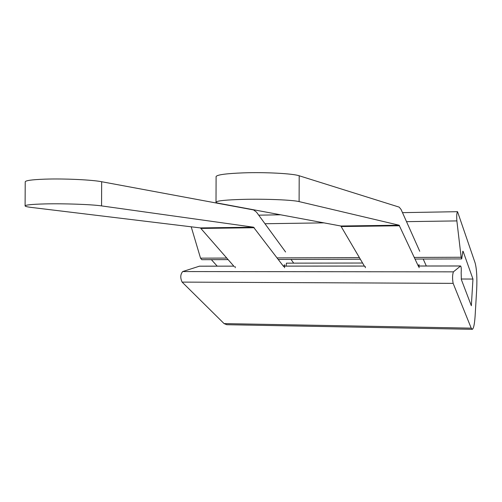 <?xml version="1.0" encoding="UTF-8"?>
<svg xmlns="http://www.w3.org/2000/svg" width="502" height="502" viewBox="0 0 502 502"><rect width="100%" height="100%" fill="white"/><g stroke="black" fill="none" stroke-linecap="round" stroke-linejoin="round"><path stroke-width="0.75" d="M471.215 328.145L453.149 283.36C452.296 278.798 452.384 274.958 453.4 271.846L460.623 265.966C461.244 266.757 461.42 269.003 461.162 272.699L461.363 279.601L471.34 305.749L472.959 279.049L463.189 251.54L462.907 251.201L461.689 258.925L461.143 257.262L456.87 220.911C456.513 216.036 456.738 212.955 457.542 211.681L475.137 262.973C476.687 268.871 477.201 277.719 476.68 289.516L475.137 315.683C474.591 323.878 473.668 328.421 472.369 329.318L471.215 328.145L224.08 323.595L226.785 324.706L472.049 329.312M453.149 283.36L182.119 282.105L224.08 323.595M182.119 282.105C180.162 277.92 180.35 274.406 182.69 271.557L199.476 266.167M472.959 279.049L461.206 279.012M211.373 259.666L217.222 266.154M228.184 259.616L201.804 259.691L200.536 258.16L191.206 226.804M285.588 251.991L256.516 212.151L253.585 209.943L101.668 181.73C91.835 179.785 64.099 178.486 44.929 179.151C31.858 179.634 25.288 180.544 25.226 181.893L25.1 205.82M253.523 227.199L200.411 227.921L31.388 207.433C27.453 206.95 25.357 206.46 25.1 205.958C25.163 204.948 31.733 204.27 44.803 203.919C63.974 203.435 91.715 204.439 101.555 205.902L253.523 227.199L283.661 266.575L284.427 264.723L284.552 267.748M200.411 227.921L234.227 266.606M286.052 266.104L286.435 263.155L362.607 263.023M293.714 263.142L291.009 259.427M419.735 251.27L401.073 209.459L399.178 207.125L299.192 175.769C292.867 173.566 265.765 172.086 243.665 172.851C226.534 173.504 217.347 174.715 216.105 176.484L216.004 202.068C215.86 202.507 216.889 202.933 219.092 203.348L340.839 226.007L364.64 266.524M365.305 266.524L365.343 267.735M216.004 202.068C217.247 200.744 226.433 199.84 243.564 199.363C265.671 198.811 292.779 199.947 299.104 201.603L399.128 225.216L418.499 266.493L418.988 264.56L419.07 267.723M426.311 265.997L423.205 259.038M235.174 266.6L235.225 267.761M453.4 271.846L182.69 271.557M460.566 265.997L419.026 266.029M364.377 266.073L284.483 266.129M199.35 266.167L233.825 266.142L199.225 266.198M463.189 251.54L462.681 251.54M461.143 257.262L414.294 257.419M359.463 257.614L277.098 257.896M226.854 258.072L200.536 258.16M456.87 220.911L406.513 221.652M323.953 222.863L264.968 223.735M254.257 227.72L201.239 228.435M101.668 181.73L101.555 205.902M399.605 225.762L341.423 226.546M399.128 225.216L340.839 226.007M299.192 175.769L299.104 201.603M460.623 265.966L419.026 265.997M364.364 266.041L284.483 266.104M461.633 258.925L415.054 259.063M360.405 259.227L278.284 259.465M457.542 211.681L402.491 212.647M280.574 214.793L258.725 215.176"/></g></svg>
